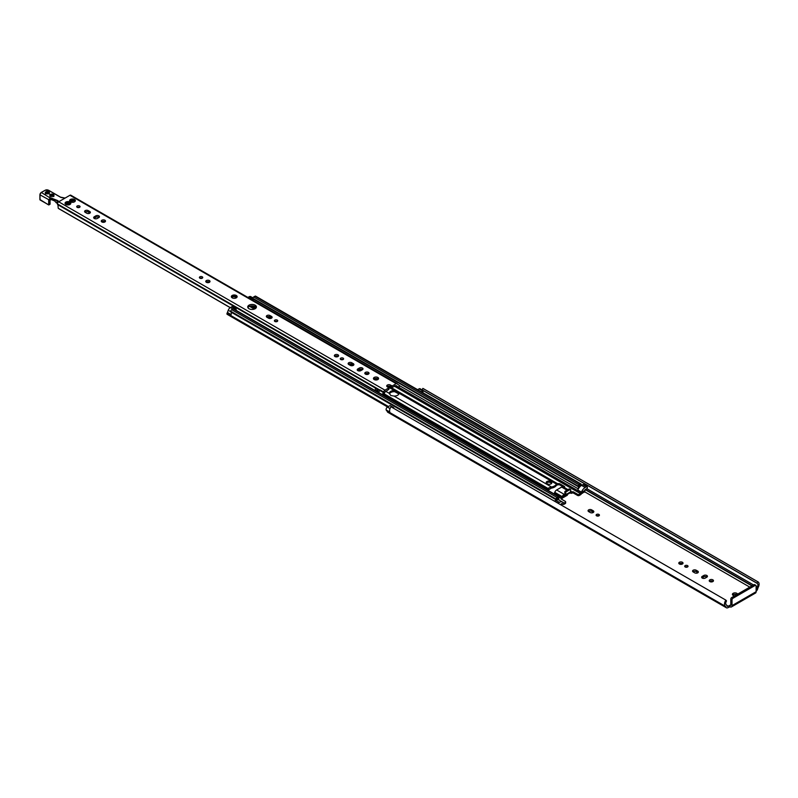 <?xml version="1.0" encoding="UTF-8"?>
<svg xmlns="http://www.w3.org/2000/svg" width="798" height="798" viewBox="0 0 798 798"><rect width="100%" height="100%" fill="white"/><g stroke="black" fill="none" stroke-linecap="round" stroke-linejoin="round"><path stroke-width="1.2" d="M598.939 514.451A1.666 0.968 180 0 1 599.428 515.129A1.666 0.968 180 0 1 597.762 516.097A1.666 0.968 180 0 1 596.086 515.129A1.666 0.968 180 0 1 597.113 514.241A1.666 0.968 180 0 1 598.939 514.451M598.889 515.837A1.666 0.968 -0 0 0 596.625 515.837M588.675 511.618A2.125 1.227 180 0 1 588.046 510.75A2.125 1.227 180 0 1 589.353 509.613A2.125 1.227 180 0 1 591.667 509.882L593.213 510.77A2.125 1.227 180 0 1 593.832 511.638A2.125 1.227 180 0 1 592.525 512.775A2.125 1.227 180 0 1 590.211 512.506L588.675 511.618M593.443 512.346A2.125 1.227 -0 0 0 593.213 512.186L591.667 511.299A2.125 1.227 -0 0 0 588.435 511.458M732.025 599.837L732.025 605.612A2.893 1.666 60 0 1 731.427 606.929A2.893 1.666 60 0 1 729.98 606.789L728.135 607.597A3.501 2.025 -60 0 1 726.389 607.767A3.501 2.025 -60 0 1 725.741 606.859L725.681 606.63A0.968 0.559 120 0 0 725.502 606.38L725.502 606.38A4.888 2.823 -60 0 1 725.881 600.136L726.539 600.954A3.152 1.815 120 0 0 726.37 604.874A2.703 1.556 -60 0 1 726.38 604.874A2.703 1.556 -60 0 1 726.868 605.582L726.928 605.802A1.766 1.017 120 0 0 727.257 606.271A1.766 1.017 120 0 0 728.135 606.181L729.98 605.373A1.157 0.668 -120 0 0 730.798 604.904L730.798 599.128L732.025 599.837A1.287 0.738 -60 0 1 732.943 598.261L731.716 597.552A1.287 0.738 120 0 0 730.798 599.128M734.699 595.827A2.574 1.486 180 0 1 733.163 595.408A2.574 1.486 180 0 1 732.414 594.35A2.574 1.486 180 0 1 734.838 592.874A2.574 1.486 180 0 1 737.542 594.191M685.183 566.969A1.666 0.968 180 0 1 684.694 566.281A1.666 0.968 180 0 1 686.36 565.323A1.666 0.968 180 0 1 688.036 566.281A1.666 0.968 180 0 1 686.998 567.179A1.666 0.968 180 0 1 685.183 566.969M679.407 564.006A2.125 1.227 180 0 1 678.789 563.139A2.125 1.227 180 0 1 680.913 561.912A2.125 1.227 180 0 1 683.028 563.139A2.125 1.227 180 0 1 681.721 564.266A2.125 1.227 180 0 1 679.407 564.006M709.851 581.582A2.125 1.227 180 0 1 709.232 580.715A2.125 1.227 180 0 1 711.357 579.488A2.125 1.227 180 0 1 713.472 580.715A2.125 1.227 180 0 1 712.165 581.842A2.125 1.227 180 0 1 709.851 581.582M702.27 576.356L703.816 575.468A2.125 1.227 180 0 1 706.12 575.198A2.125 1.227 180 0 1 707.437 576.336A2.125 1.227 180 0 1 706.809 577.193L705.262 578.091A2.125 1.227 180 0 1 702.958 578.36A2.125 1.227 180 0 1 701.642 577.223A2.125 1.227 180 0 1 702.27 576.356L702.27 577.772A2.125 1.227 -0 0 0 702.04 577.932M697.721 571.109A2.125 1.227 180 0 1 698.34 571.976A2.125 1.227 180 0 1 697.033 573.114A2.125 1.227 180 0 1 694.729 572.844L693.183 571.947A2.125 1.227 180 0 1 692.554 571.089A2.125 1.227 180 0 1 693.871 569.952A2.125 1.227 180 0 1 696.175 570.221L697.721 571.109L697.721 572.525L696.175 571.637A2.125 1.227 -0 0 0 692.953 571.797M736.704 594.67A2.574 1.486 -0 0 0 732.724 595.059M687.497 566.989A1.666 0.968 -0 0 0 685.233 566.989M682.639 563.847A2.125 1.227 -0 0 0 679.178 563.847M713.083 581.423A2.125 1.227 -0 0 0 709.621 581.423M707.038 577.044A2.125 1.227 -0 0 0 703.816 576.884L702.27 577.772M726.389 607.767L387.868 412.327A3.501 2.025 -60 0 1 387.22 411.409L387.16 411.189A0.968 0.559 120 0 0 386.99 410.94A4.888 2.823 -60 0 1 386.98 410.93A4.888 2.823 -60 0 1 386.182 409.963A1.925 1.117 -60 0 1 387.459 407.1L390.102 405.574L393.733 407.678L393.733 408.377M422.132 389.933L420.057 388.736A1.925 1.117 120 0 0 419.1 388.835L417.623 389.683M563.268 497.573L567.358 495.219L566.949 494.68M753.98 584.705L755.207 585.413A1.287 0.738 -60 0 1 755.846 585.343L754.619 584.635A1.287 0.738 120 0 0 753.98 584.705L731.716 597.552M755.846 585.343A1.287 0.738 -60 0 1 756.115 585.932L756.115 591.707L732.025 605.612M731.427 606.929L755.516 593.034A2.893 1.666 -120 0 0 756.115 591.707M755.207 585.413L732.943 598.261M756.115 589.812A1.766 1.017 120 0 0 756.674 588.635L756.733 588.345A2.703 1.556 -60 0 1 757.232 587.059A3.152 1.815 120 0 0 757.232 583.418A3.152 1.815 120 0 0 757.053 583.338L757.721 581.752A4.888 2.823 -60 0 1 758.1 581.912A4.888 2.823 -60 0 1 758.09 587.567A0.968 0.559 120 0 0 757.91 588.026L757.851 588.316A3.501 2.025 -60 0 1 756.115 591.338M422.511 390.192A3.152 1.815 -60 0 1 422.91 390.84A3.152 1.815 -60 0 1 422.81 392.676M758.1 581.912L423.219 388.566A4.888 2.823 120 0 0 422.83 388.407L422.162 389.993L757.043 583.328L422.162 389.993M421.264 391.778L422.731 390.93A1.925 1.117 -60 0 1 422.91 390.84M393.135 408.027L393.733 407.678M725.881 600.136L391 406.79A4.888 2.823 120 0 0 389.813 412.057L386.182 409.963M422.83 388.407L757.721 581.752M565.722 493.114L565.952 494.561A2.055 1.187 60 0 1 565.523 495.498L570.071 492.875A2.055 1.187 -120 0 0 570.49 491.937L570.72 489.972A0.968 0.559 120 0 0 570.52 489.533L569.523 488.955A0.968 0.559 120 0 0 569.044 489.004L565.403 491.099L566.4 491.678A0.968 0.559 120 0 0 565.722 492.855L564.725 492.276A0.968 0.559 -60 0 1 565.403 491.099M557.992 503.209A1.287 0.738 -60 0 1 558.111 503.129L559.428 502.371A6.105 3.521 -60 0 1 562.48 502.062A6.105 3.521 -60 0 1 563.159 502.7L563.358 502.979A1.287 0.738 120 0 0 563.508 503.119A1.287 0.738 120 0 0 564.146 503.049L565.273 502.401A1.287 0.738 0 0 0 565.642 501.882A1.287 0.738 0 0 0 565.273 501.353L560.954 498.86L561.243 498.171A1.287 0.738 120 0 0 562.031 497.194L562.241 496.645A3.082 1.786 -60 0 1 564.126 494.301L564.814 494.281L564.954 492.675M570.52 489.533A0.968 0.559 120 0 0 570.041 489.573L566.4 491.678M565.523 495.498A2.055 1.187 60 0 1 564.495 495.398L563.977 495.548A1.287 0.738 120 0 0 563.189 496.526L562.979 497.064A3.082 1.786 -60 0 1 561.463 499.159M582.031 492.935L584.625 492.067L584.954 490.7A3.152 1.815 -60 0 1 584.575 490.331L586.51 488.825A1.287 0.738 120 0 0 587.348 487.698A1.287 0.738 120 0 0 587.158 486.67L583.518 484.566A1.287 0.738 120 0 0 582.879 484.635L581.562 485.393A6.105 3.521 120 0 0 580.984 485.763A6.105 3.521 -60 0 0 579.767 486.87A6.105 3.521 120 0 0 579.538 487.149A6.105 3.521 -60 0 0 577.822 490.042L578.281 488.875A2.733 1.576 120 0 0 578.311 486.69A1.097 0.628 -60 0 1 578.221 486.321L578.221 486.162A1.097 0.628 -60 0 1 578.989 484.825L580.336 484.057A1.287 0.738 -60 0 1 580.974 483.987A1.287 0.738 -60 0 1 581.243 484.576L581.243 484.865A1.287 0.738 -60 0 1 581.074 485.563A3.152 1.815 120 0 0 580.984 485.763M587.158 486.67A1.287 0.738 120 0 0 586.51 486.73L585.203 487.488A6.105 3.521 120 0 0 581.463 492.137L581.263 492.645A1.287 0.738 -60 0 1 580.475 493.623L579.358 494.271L579.358 495.428A1.287 0.738 180 0 1 577.533 495.428L573.223 492.935L572.176 493.014A3.082 1.786 -60 0 1 570.63 493.164A3.082 1.786 -60 0 1 570.281 492.845L570.221 492.755M579.358 495.428L580.316 494.87A3.082 1.786 120 0 0 582.211 492.516L583.518 491.029A4.559 2.633 120 0 0 583.727 491.438L582.58 492.097L582.58 493.254M554.361 501.104A1.287 0.738 -60 0 1 554.48 501.024L555.787 500.266A6.105 3.521 -60 0 1 556.366 499.987A6.105 3.521 -60 0 1 557.583 499.688A6.105 3.521 -60 0 1 557.822 499.688A6.105 3.521 -60 0 1 558.839 499.967L562.48 502.062M565.642 501.882L565.642 503.039A1.287 0.738 180 0 1 565.273 503.558L564.306 504.117A3.082 1.786 -60 0 1 562.76 504.266A3.082 1.786 -60 0 1 562.41 503.947L562.051 503.428L561.114 503.967A4.559 2.633 -60 0 1 560.894 504.615L562.041 503.957L561.662 505.324M570.68 491.259L570.49 491.159A3.082 1.786 -60 0 1 570.68 491.259A3.082 1.786 -60 0 1 571.019 491.578L571.228 491.877A1.287 0.738 120 0 0 571.378 492.017A1.287 0.738 120 0 0 572.016 491.947L573.223 491.777L577.533 494.271A1.287 0.738 -0 0 0 579.358 494.271M563.528 487.249A3.082 1.786 120 0 0 563.179 486.93A3.082 1.786 120 0 0 561.632 487.079L556.635 489.972A3.082 1.786 120 0 0 554.75 492.316L554.53 492.865A1.287 0.738 -60 0 1 554.141 493.513L553.692 493.812M547.039 489.962L548.834 487.857L551.468 486.989A7.581 4.379 0 0 0 556.475 484.107L556.805 483.249L557.812 483.748A1.925 1.117 180 0 1 560.086 483.937L564.136 486.271A1.925 1.117 180 0 1 564.695 487.059A1.925 1.117 180 0 1 564.465 487.588L564.136 487.748M564.415 487.638A1.925 1.117 0 0 0 564.136 487.428L560.086 485.094A1.925 1.117 0 0 0 558.021 484.845L556.545 485.114A7.581 4.379 180 0 1 551.228 488.186L547.927 490.341M399.01 393.195A4.818 2.783 180 0 1 399.01 393.294A4.818 2.783 180 0 1 394.003 396.077L390.781 395.499L389.374 393.404A4.818 2.783 180 0 1 389.374 393.294A4.818 2.783 180 0 1 394.382 390.521L556.475 484.107L556.894 483.428M557.024 483.678L388.696 386.102M579.767 486.87A4.559 2.633 -60 0 1 580.336 485.204L579.288 485.812A4.15 2.394 -60 0 1 579.538 487.149M556.366 499.987A3.152 1.815 120 0 0 556.276 499.877A1.287 0.738 -60 0 1 556.116 499.368L556.116 499.089A1.287 0.738 -60 0 1 557.024 497.513L558.361 496.735A1.097 0.628 -60 0 1 559.139 497.184L559.139 497.344A1.097 0.628 -60 0 1 559.039 497.812A2.733 1.576 120 0 0 559.079 499.957L559.248 500.196M557.822 499.688A4.15 2.394 -60 0 1 558.061 498.062L557.024 498.67A4.559 2.633 -60 0 1 557.583 499.688M551.598 483.389A2.574 1.486 -0 0 0 551.049 482.91L550.59 482.65A2.574 1.486 -0 0 0 546.411 483.119M550.59 481.493L551.049 481.763A2.574 1.486 180 0 1 551.797 482.81A2.574 1.486 180 0 1 550.211 484.177A2.574 1.486 180 0 1 547.408 483.857L546.959 483.598A2.574 1.486 180 0 1 546.201 482.551A2.574 1.486 180 0 1 547.787 481.174A2.574 1.486 180 0 1 550.59 481.493L550.59 482.65M395.19 391.758L398.9 393.893L394.711 391.688A4.818 2.783 -0 0 0 389.474 393.893M254.333 309.085L249.555 306.332M231.25 314.043A3.152 1.815 -60 0 1 230.692 315.459L230.692 315.33A3.152 1.815 120 0 0 231.061 314.542L231.25 314.043A3.152 1.815 -60 0 0 230.931 312.038L556.276 499.877M558.909 496.685L233.565 308.846A1.097 0.628 120 0 0 233.016 308.906L231.679 309.674A1.287 0.738 120 0 0 230.772 311.25L230.772 311.539A1.287 0.738 120 0 0 230.931 312.038M234.502 309.385L235.31 308.916A1.217 0.708 -60 0 1 235.929 308.856A1.217 0.708 -60 0 1 235.949 310.223M235.929 308.856L232.288 306.761A1.217 0.708 120 0 0 231.679 306.821L230.363 307.579A3.401 1.965 120 0 0 228.248 310.252L227.43 312.447A3.152 1.815 -60 0 1 227.061 313.235L226.931 313.963L231.021 316.357M251.54 299.549L252.677 298.891A3.401 1.965 -60 0 1 252.926 298.761A1.097 0.628 120 0 0 252.966 298.851A2.733 1.576 -60 0 1 253.116 300.457M247.909 297.445L249.036 296.796A3.401 1.965 -60 0 1 250.742 296.627L252.956 297.903M580.974 483.987L255.629 296.158A1.287 0.738 120 0 0 254.991 296.218L253.644 296.996A1.097 0.628 120 0 0 252.876 298.332L252.876 298.492A1.097 0.628 120 0 0 252.926 298.761M271.051 317.584L268.786 316.616M250.901 305.953L255.41 308.557M230.562 316.068L387.828 406.89M277.185 321.494A1.666 0.968 0 0 0 274.911 321.494M274.871 321.474A1.666 0.968 180 0 1 274.382 320.786A1.666 0.968 180 0 1 276.048 319.818A1.666 0.968 180 0 1 277.724 320.786A1.666 0.968 180 0 1 276.687 321.674A1.666 0.968 180 0 1 274.871 321.474M202.213 278.213A1.666 0.968 0 0 0 199.939 278.213M199.889 278.183A1.666 0.968 180 0 1 199.4 277.505A1.666 0.968 180 0 1 201.076 276.537A1.666 0.968 180 0 1 202.742 277.505A1.666 0.968 180 0 1 201.714 278.392A1.666 0.968 180 0 1 199.889 278.183M271.739 318.003A2.125 1.227 0 0 0 271.51 317.853L269.963 316.956A2.125 1.227 0 0 0 266.731 317.115M271.51 316.437A2.125 1.227 180 0 1 272.128 317.295A2.125 1.227 180 0 1 270.821 318.432A2.125 1.227 180 0 1 268.507 318.163L266.961 317.275A2.125 1.227 180 0 1 266.342 316.407A2.125 1.227 180 0 1 267.649 315.28A2.125 1.227 180 0 1 269.963 315.539L271.51 316.437L271.51 317.853M334.98 356.546A2.125 1.227 180 0 1 334.362 355.679A2.125 1.227 180 0 1 336.487 354.452A2.125 1.227 180 0 1 338.601 355.679A2.125 1.227 180 0 1 337.295 356.806A2.125 1.227 180 0 1 334.98 356.546M338.212 356.387A2.125 1.227 0 0 0 334.751 356.387M206.393 282.302A2.125 1.227 180 0 1 205.774 281.435A2.125 1.227 180 0 1 207.889 280.208A2.125 1.227 180 0 1 210.014 281.435A2.125 1.227 180 0 1 208.707 282.572A2.125 1.227 180 0 1 206.393 282.302M209.625 282.143A2.125 1.227 0 0 0 206.163 282.143M74.493 200.208L75.152 201.276A2.893 1.666 180 0 1 74.523 201.814A2.893 1.666 180 0 1 73.596 202.173L72.857 202.293A2.893 1.666 180 0 1 70.723 201.964L69.815 199.999A2.893 1.666 180 0 1 71.371 199.091L72.109 198.981L72.897 200.787L74.244 199.31L74.493 200.208M74.154 201.964L74.005 201.286L74.912 201.465M74.783 199.59L74.783 199.62A2.893 1.666 180 0 1 75.351 200.857M70.473 201.944L70.054 200.897M70.184 201.655A2.893 1.666 180 0 1 69.616 200.418M74.244 199.31A2.893 1.666 180 0 0 72.109 198.981L72.299 199.6M75.152 201.276L73.536 202.273M71.501 200.857L71.431 199.739C71.66 201.126 71.281 201.345 70.284 200.398L70.284 201.096M74.154 200.737L72.289 200.697L72.299 199.849M72.289 200.567L71.591 200.378M383.15 395.209L384.536 392.915A1.287 0.738 -60 0 0 384.845 392.107L388.965 389.234L388.965 387.818L387.379 386.9A2.244 1.297 180 0 1 386.721 385.983A2.244 1.297 180 0 1 388.107 384.776A2.244 1.297 180 0 1 390.551 385.065L392.147 385.983L392.147 387.399L390.551 386.481A2.244 1.297 0 0 0 387.08 386.691M392.147 387.399L396.267 385.514A1.287 0.738 120 0 0 396.516 385.933A1.287 0.738 120 0 0 396.576 385.963L398.421 387.658L399.19 387.11L399.19 385.624A1.287 0.738 120 0 0 398.92 385.035A1.287 0.738 120 0 0 398.86 385.005L397.394 384.117A1.736 0.998 120 0 0 397.055 383.559A1.736 0.998 120 0 0 396.187 383.648L392.147 385.983M230.223 307.669L59.072 208.857L58.224 208.278L58.035 205.774A2.733 1.576 120 0 0 57.636 204.597A1.287 0.738 -60 0 1 57.446 204.069L57.446 203.919A1.736 0.998 -60 0 1 58.673 201.794L69.935 195.281A1.736 0.998 -60 0 1 70.803 195.201L397.055 383.559M388.965 387.818L384.925 390.152A1.736 0.998 -60 0 0 383.708 392.018L382.252 394.601A1.287 0.738 -60 0 0 382.202 394.671M65.266 202.622A2.893 1.666 180 0 1 66.833 201.714L67.561 201.605A2.893 1.666 180 0 1 69.695 201.934L70.234 202.243A2.893 1.666 180 0 1 70.803 203.48L70.613 203.899A2.893 1.666 180 0 1 69.985 204.438A2.893 1.666 180 0 1 69.047 204.797L68.309 204.916A2.893 1.666 180 0 1 66.184 204.587L65.645 204.278A2.893 1.666 180 0 1 65.067 203.041L65.745 203.021C66.733 203.969 67.112 203.749 66.882 202.363L67.042 203.69L66.134 204.158M255.151 305.175A4.339 2.504 180 0 1 256.417 306.951A4.339 2.504 180 0 1 252.078 309.454A4.339 2.504 180 0 1 247.739 306.951A4.339 2.504 180 0 1 250.422 304.637A4.339 2.504 180 0 1 255.151 305.175M232.936 298.143A2.893 1.666 180 0 1 232.198 297.834A2.893 1.666 180 0 1 231.39 296.387A2.893 1.666 180 0 1 233.794 295.001A2.893 1.666 180 0 1 236.826 295.898A2.893 1.666 180 0 1 236.288 297.834A2.893 1.666 180 0 1 232.936 298.143M374.202 379.549A2.574 1.486 180 0 1 373.444 378.501A2.574 1.486 180 0 1 376.018 377.015A2.574 1.486 180 0 1 378.581 378.501A2.574 1.486 180 0 1 376.995 379.878A2.574 1.486 180 0 1 374.202 379.549M79.571 205.984A1.666 0.968 180 0 1 80.059 206.672A1.666 0.968 180 0 1 78.394 207.63A1.666 0.968 180 0 1 76.718 206.672A1.666 0.968 180 0 1 77.755 205.774A1.666 0.968 180 0 1 79.571 205.984M104.877 220.228A2.125 1.227 180 0 1 105.506 221.096A2.125 1.227 180 0 1 103.381 222.323A2.125 1.227 180 0 1 101.256 221.096A2.125 1.227 180 0 1 102.573 219.969A2.125 1.227 180 0 1 104.877 220.228M85.206 212.338A2.125 1.227 180 0 1 84.588 211.47A2.125 1.227 180 0 1 85.895 210.343A2.125 1.227 180 0 1 88.209 210.602L89.745 211.5A2.125 1.227 180 0 1 90.373 212.358A2.125 1.227 180 0 1 89.067 213.495A2.125 1.227 180 0 1 86.753 213.226L85.206 212.338M94.294 216.747L95.84 215.849A2.125 1.227 180 0 1 98.154 215.59A2.125 1.227 180 0 1 99.461 216.717A2.125 1.227 180 0 1 98.842 217.585L97.296 218.472A2.125 1.227 180 0 1 94.982 218.742A2.125 1.227 180 0 1 93.675 217.605A2.125 1.227 180 0 1 94.294 216.747L94.294 218.163A2.125 1.227 0 0 0 94.064 218.313M343.12 358.142A1.666 0.968 180 0 1 343.609 358.831A1.666 0.968 180 0 1 341.933 359.788A1.666 0.968 180 0 1 340.267 358.831A1.666 0.968 180 0 1 341.295 357.933A1.666 0.968 180 0 1 343.12 358.142M368.427 372.387A2.125 1.227 180 0 1 369.045 373.255A2.125 1.227 180 0 1 366.93 374.481A2.125 1.227 180 0 1 364.806 373.255A2.125 1.227 180 0 1 366.112 372.127A2.125 1.227 180 0 1 368.427 372.387M348.756 364.496A2.125 1.227 180 0 1 348.127 363.629A2.125 1.227 180 0 1 349.444 362.491A2.125 1.227 180 0 1 351.748 362.761L353.295 363.659A2.125 1.227 180 0 1 353.913 364.516A2.125 1.227 180 0 1 352.606 365.654A2.125 1.227 180 0 1 350.292 365.384L348.756 364.496M357.843 368.905L359.389 368.008A2.125 1.227 180 0 1 361.694 367.738A2.125 1.227 180 0 1 363 368.876A2.125 1.227 180 0 1 362.382 369.743L360.836 370.631A2.125 1.227 180 0 1 358.531 370.9A2.125 1.227 180 0 1 357.215 369.763A2.125 1.227 180 0 1 357.843 368.905L357.843 370.322A2.125 1.227 0 0 0 357.614 370.471M71.591 201.066L70.683 201.535M70.234 202.243L69.955 202.832L70.803 203.48M69.955 202.832L70.374 204.089M65.645 204.278L66.274 204.627M65.925 204.567L65.067 203.041M67.75 202.223L68.588 203.39L69.695 201.934M70.613 203.899L68.997 204.896M69.606 203.36L67.75 203.32L67.75 202.473M67.75 203.191L67.042 203.001M79.521 207.38A1.666 0.968 0 0 0 77.256 207.38M105.107 221.804A2.125 1.227 0 0 0 104.877 221.644A2.125 1.227 0 0 0 101.655 221.804M89.984 213.066A2.125 1.227 0 0 0 89.745 212.916L88.209 212.019A2.125 1.227 0 0 0 84.977 212.178M99.072 217.425A2.125 1.227 0 0 0 95.84 217.265L94.294 218.163M343.07 359.539A1.666 0.968 0 0 0 340.806 359.539M368.656 373.963A2.125 1.227 0 0 0 368.427 373.803A2.125 1.227 0 0 0 365.195 373.963M353.524 365.225A2.125 1.227 0 0 0 353.295 365.075L351.748 364.177A2.125 1.227 0 0 0 348.526 364.337M362.611 369.584A2.125 1.227 0 0 0 359.389 369.424L357.843 370.322M378.272 379.21A2.574 1.486 0 0 0 376.018 378.432A2.574 1.486 0 0 0 373.753 379.21M236.388 297.095L234.642 296.926L234.642 296.317M234.642 296.776L233.285 296.607L232.078 297.445M256.238 307.659A4.339 2.504 0 0 0 255.151 306.592A4.339 2.504 0 0 0 247.919 307.659M375.479 390.781L375.26 387.858L377.993 389.434L377.873 392.167M58.224 208.278L230.293 307.619M232.717 298.133L231.39 296.387L232.427 296.726L233.794 295.001L234.642 296.128L236.826 295.898L236.258 297.854M236.318 297.165L236.288 297.834M234.652 296.018L234.642 296.926M232.427 297.484L233.166 295.839M377.484 391.938L376.227 391.21M97.705 216.926L98.842 217.585M251.759 305.863L255.819 308.218M361.255 369.085L362.382 369.743M383.708 392.018L380.077 389.923L378.611 392.496A1.287 0.738 120 0 0 378.571 392.566M56.319 202.862L55.551 201.914M55.611 202.054L54.693 200.877M51.281 199.46L54.414 200.757L51.281 199.46L49.117 200.667L51.281 199.54M49.097 200.657L50.573 198.223L51.89 198.572L57.137 200.847L57.117 203.211M58.992 201.605L57.915 200.767A2.893 1.666 0 0 0 57.326 200.428L50.613 197.824L48.658 199.839L48.698 204.956L39.99 199.56M48.628 204.807L40.06 199.969L39.99 194.572A1.606 0.928 120 0 1 41.127 192.607L44.997 190.383M52.079 198.163L52.169 199.789M49.067 199.869L39.99 194.842A1.925 1.117 -60 0 1 41.356 192.478L50.573 198.223M49.995 204.019L49.077 204.807L49.077 200.767M50.164 199.849L50.065 199.969A1.287 0.738 -120 0 0 49.995 200.348L49.995 204.278L49.077 204.807M591.667 511.299L591.667 509.882M593.213 512.186L593.213 510.77M726.818 605.413L728.135 606.181M729.98 606.789L729.98 605.373L730.798 604.904M584.834 491.887L749.781 587.119M563.029 496.935L565.453 495.538M729.532 606.789L729.532 605.373M585.153 489.613L751.915 585.892M756.115 588.316L756.674 588.635M585.443 489.453L752.195 585.732M756.115 587.986L756.733 588.345M586.759 488.645L753.561 584.944M756.115 586.42L757.232 587.059M422.152 389.853L757.043 583.198M419.1 388.835L422.731 390.93M387.459 407.1L390.042 408.596M386.99 410.94L725.492 606.37L386.98 410.93M387.16 411.189L725.681 606.63M387.22 411.409L725.741 606.859M696.175 570.221L696.175 571.637M703.816 575.468L703.816 576.884M565.722 492.855L564.725 492.276M569.044 489.004L570.041 489.573M564.954 493.982L564.495 495.398M570.49 491.937L565.952 494.561M582.879 484.635L586.51 486.73M581.562 485.393L585.203 487.488M577.822 490.042L581.463 492.137M554.48 501.024L558.111 503.129M555.787 500.266L559.428 502.371M560.954 498.341L560.954 498.86M564.226 494.251L564.226 495.398M572.316 491.777L572.316 492.935M573.223 491.777L573.223 492.935M577.533 494.271L577.533 495.428M565.273 502.401L565.273 503.558M548.834 489.782L548.834 487.857M560.086 483.937L560.086 485.094M564.136 486.271L564.136 487.428M551.049 482.91L551.049 481.763M268.308 316.606L271.24 318.292M276.367 321.255L276.956 321.594M336.327 355.878L337.714 356.676M342.252 359.3L342.841 359.639M350.093 363.818L353.025 365.514M359.609 369.314L361.364 370.332M366.771 373.454L368.157 374.252M375.459 378.471L377.564 379.688M266.961 316.956L269.644 318.502M334.99 356.227L336.128 356.886M348.756 364.177L351.439 365.723M358.611 369.873L360.317 370.851M365.434 373.803L366.571 374.462M374.202 378.87L376.137 379.988M387.379 386.471L394.382 390.521M383.688 394.222L547.827 488.984M394.003 396.077L551.468 486.989M385.554 391.2L389.374 393.404M383.998 393.743L548.116 488.496M395.908 391.998L398.691 393.604M230.692 315.459L388.446 406.531M230.772 311.539L556.116 499.368M230.772 311.25L556.116 499.089M231.679 309.674L557.024 497.513M233.016 308.906L558.361 496.735M562.71 502.221L564.146 503.049M556.635 489.972L564.126 494.301M554.75 492.316L562.241 496.645M227.061 313.235L230.692 315.33M226.931 313.674L230.562 315.769M227.43 312.447L231.061 314.542M228.248 310.252L230.782 311.719M230.363 307.579L232.836 309.006M231.679 306.821L235.31 308.916M249.036 296.796L252.677 298.891M559.099 496.925L561.243 498.171M564.465 487.588L567.976 489.613M570.49 491.069L572.016 491.947M561.632 487.079L566.999 490.181M554.53 492.865L562.031 497.194M254.991 296.218L580.336 484.057M253.644 296.996L578.989 484.825M252.876 298.332L578.221 486.162M252.876 298.492L578.221 486.321M252.966 298.851L578.311 486.69M399.18 385.474L578.281 488.875M398.92 387.369L581.263 492.645M394.312 386.142L580.475 493.623M230.562 315.908L387.988 406.79M561.782 503.578L562.41 503.947M269.963 315.539L269.963 316.956M73.855 199.849L73.855 200.887M69.935 195.281L396.187 383.648M58.673 201.794L384.925 390.152M69.316 202.473L69.316 203.51A2.474 1.426 0 0 1 69.526 203.58M65.745 203.021L65.745 203.719M390.551 385.065L390.551 386.481M57.636 204.597L375.459 388.087M235.669 296.427L235.669 297.185M376.736 388.716L376.736 391.13M377.135 388.945L377.135 391.249M396.646 385.983L397.963 386.741M395.05 385.713L397.963 387.399M397.404 384.167L398.86 385.005M378.611 392.496L382.252 394.601M379.898 390.511L383.529 392.616M380.048 390.112L383.688 392.217M377.883 389.494L379.828 390.611M57.446 204.069L380.008 390.292M57.446 203.919L380.038 390.162M359.389 369.424L359.389 368.008M351.748 364.177L351.748 362.761M353.295 365.075L353.295 363.659M95.84 217.265L95.84 215.849M88.209 212.019L88.209 210.602M89.745 212.916L89.745 211.5M57.326 200.428L57.137 200.847A2.574 1.486 180 0 1 57.656 201.146L58.573 201.854M57.656 203.001L57.915 200.767M50.015 200.108L50.084 204.148L48.698 204.956L39.9 199.69L39.9 194.712L41.197 192.458L45.217 190.243A2.244 1.297 180 0 1 48.399 190.243L60.389 197.166A2.893 1.666 0 0 0 61.685 197.605L61.765 197.615M61.685 197.605L65.027 198.123M45.217 190.243L48.558 190.233L60.548 197.156L65.117 198.074M66.673 204.757A2.474 1.426 180 0 1 69.207 204.757M50.354 199.7L49.217 200.787M50.444 194.443A2.085 1.207 0 0 0 51.381 196.458A2.085 1.207 0 0 0 53.935 194.981A2.085 1.207 0 0 0 50.444 194.443M71.94 202.273A1.387 0.798 0 0 0 71.95 202.263L72.269 201.944A1.387 0.798 0 0 0 71.591 200.807M67.75 203.251A2.474 1.426 0 0 0 67.042 203.34M45.905 191.819A2.085 1.207 0 0 0 46.833 193.834A2.085 1.207 0 0 0 49.396 192.358A2.085 1.207 0 0 0 45.905 191.819M46.025 193.595A1.766 1.017 180 0 1 45.616 192.936A1.766 1.017 180 0 1 46.124 192.218A1.766 1.017 180 0 1 48.05 191.989A1.766 1.017 180 0 1 49.147 192.936A1.766 1.017 180 0 1 48.728 193.595M48.838 193.415A1.766 1.017 0 0 0 45.915 193.415M46.025 193.325A2.085 1.207 180 0 1 48.728 193.325M50.563 195.949A2.085 1.207 180 0 1 53.276 195.949M50.563 196.218A1.766 1.017 180 0 1 50.154 195.56A1.766 1.017 180 0 1 50.673 194.842A1.766 1.017 180 0 1 52.598 194.612A1.766 1.017 180 0 1 53.685 195.56A1.766 1.017 180 0 1 53.276 196.218M53.386 196.039A1.766 1.017 0 0 0 50.454 196.039M67.012 203.819A2.155 1.247 180 0 1 68.069 203.699M68.738 203.789A2.155 1.247 180 0 1 69.466 204.059M69.256 204.747A2.155 1.247 0 0 0 66.613 204.747M71.521 201.246A1.057 0.608 180 0 1 72.109 201.934M556.814 485.154L556.814 483.299M268.168 316.606L271.15 318.332M276.198 321.245L276.866 321.634M336.197 355.878L337.624 356.706M342.083 359.28L342.751 359.669M349.963 363.828L352.935 365.554M359.519 369.354L361.285 370.372M366.641 373.464L368.068 374.282M375.349 378.481L377.484 379.718M388.566 386.122L556.795 483.249M394.89 391.698L398.86 393.993M570.101 492.865L570.63 493.164M227.061 314.262L230.622 316.317M563.179 486.93L567.897 489.653M230.702 316.387L387.638 407M561.672 503.638L562.76 504.266M72.289 199.729L72.289 200.697M67.75 202.353L67.75 203.32M398.092 387.688L394.87 385.823M398.92 385.035L397.404 384.157M50.045 199.879L51.321 199.6L54.473 200.867L57.197 203.35M49.147 192.936C50.553 193.784 44.239 193.794 45.616 192.936M49.147 193.984C50.553 193.136 44.239 193.126 45.616 193.984M53.685 195.56C55.092 196.408 48.778 196.418 50.154 195.56M53.685 196.607C55.092 195.759 48.778 195.749 50.154 196.607M69.077 204.797L66.803 204.797"/></g></svg>
